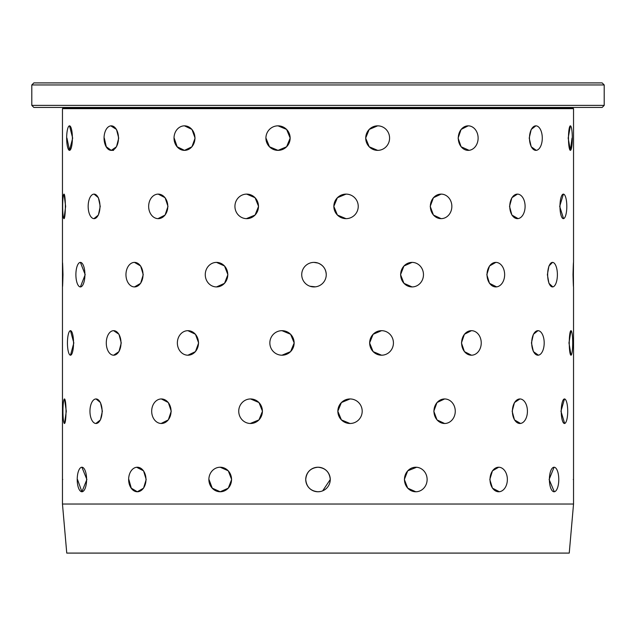 <?xml version="1.0" encoding="UTF-8"?>
<svg xmlns="http://www.w3.org/2000/svg" width="636" height="636" viewBox="0 0 636 636"><rect width="100%" height="100%" fill="white"/><g stroke="black" fill="none" stroke-linecap="round" stroke-linejoin="round"><path stroke-width="0.95" d="M445.757 423.417L444.604 423.489L437.004 419.895L433.808 411.222L436.996 402.548L444.604 398.955A12.267 10.653 -90 0 1 455.265 411.222A12.267 10.653 -90 0 1 444.604 423.489A12.267 10.653 -90 0 1 433.951 411.222A12.267 10.653 -90 0 1 444.604 398.955M472.373 355.15L471.427 355.206L464.407 351.613L461.442 342.939L464.399 334.274L471.427 330.68A12.267 9.81 -90 0 1 481.237 342.939A12.267 9.81 -90 0 1 471.427 355.206A12.267 9.81 -90 0 1 461.617 342.939A12.267 9.81 -90 0 1 471.427 330.68M496.605 286.876L489.497 283.33L486.818 274.657L489.497 265.991L495.834 262.39A12.267 8.809 -90 0 1 504.642 274.657A12.267 8.809 -90 0 1 495.834 286.923A12.267 8.809 -90 0 1 487.025 274.657A12.267 8.809 -90 0 1 495.834 262.39M518.062 218.601L511.893 215.055L509.531 206.382L511.893 197.709L517.426 194.115A12.267 7.672 -90 0 1 525.098 206.382A12.267 7.672 -90 0 1 517.426 218.649A12.267 7.672 -90 0 1 509.762 206.382A12.267 7.672 -90 0 1 517.426 194.115M536.259 150.35L531.219 146.773L529.224 138.099L531.219 129.434L535.878 125.841A12.267 6.408 -90 0 1 542.285 138.099A12.267 6.408 -90 0 1 535.878 150.366A12.267 6.408 -90 0 1 529.47 138.099A12.267 6.408 -90 0 1 535.878 125.841L535.878 125.841M416.978 491.7L415.793 491.763L407.724 488.17L404.345 479.496L407.716 470.831L416.612 467.261M520.526 423.449L514.484 419.895L512.163 411.222L514.476 402.548L519.914 398.955A12.267 7.521 -90 0 1 527.427 411.222A12.267 7.521 -90 0 1 519.914 423.489A12.267 7.521 -90 0 1 512.393 411.222A12.267 7.521 -90 0 1 519.914 398.955M538.39 355.174L533.405 351.613L531.45 342.939L533.405 334.274L537.953 330.68A12.267 6.241 -90 0 1 544.193 342.939A12.267 6.241 -90 0 1 537.953 355.206A12.267 6.241 -90 0 1 531.704 342.939A12.267 6.241 -90 0 1 537.953 330.68M552.819 286.9L548.94 283.33L547.381 274.657L548.94 265.991L552.517 262.39A12.267 4.873 -90 0 1 557.39 274.657A12.267 4.873 -90 0 1 552.517 286.923A12.267 4.873 -90 0 1 547.652 274.657A12.267 4.873 -90 0 1 552.517 262.39M563.576 218.625L559.688 206.382L563.393 194.115A12.267 3.418 -90 0 1 566.811 206.382A12.267 3.418 -90 0 1 563.393 218.649A12.267 3.418 -90 0 1 559.966 206.382A12.267 3.418 -90 0 1 563.393 194.115M572.018 138.099L570.389 150.366L568.179 138.099L570.389 125.841A12.267 1.916 -90 0 1 572.305 138.099A12.267 1.916 -90 0 1 570.389 150.366A12.267 1.916 -90 0 1 568.473 138.099A12.267 1.916 -90 0 1 570.389 125.841L570.389 125.841M499.347 491.731L492.455 488.17L489.807 479.496L492.455 470.831L498.688 467.229A12.267 8.673 -90 0 1 507.361 479.496A12.267 8.673 -90 0 1 498.688 491.763A12.267 8.673 -90 0 1 490.014 479.496A12.267 8.673 -90 0 1 498.688 467.229L498.688 467.229M564.649 423.473L560.96 411.222L564.482 398.955A12.267 3.236 -90 0 1 567.717 411.222A12.267 3.236 -90 0 1 564.482 423.489A12.267 3.236 -90 0 1 561.238 411.222A12.267 3.236 -90 0 1 564.482 398.955M571.048 355.198L568.966 342.939L570.985 330.68A12.267 1.725 -90 0 1 572.718 342.939A12.267 1.725 -90 0 1 570.985 355.206A12.267 1.725 -90 0 1 569.26 342.939A12.267 1.725 -90 0 1 570.985 330.68M573.402 274.657C573.592 290.485 573.465 290.485 573.02 274.657C573.465 258.836 573.592 258.836 573.402 274.657M554.306 491.747L549.114 479.496L554.083 467.229A12.267 4.691 -90 0 1 558.782 479.496A12.267 4.691 -90 0 1 554.083 491.763A12.267 4.691 -90 0 1 549.393 479.496A12.267 4.691 -90 0 1 554.083 467.229L554.083 467.229M573.243 479.496C573.561 495.325 573.561 495.325 573.243 479.496C573.561 463.676 573.561 463.676 573.243 479.496M320.385 491.533L318 491.763C310.551 491.04 306.465 486.953 305.733 479.496C306.457 472.047 310.551 467.961 318 467.229C325.441 467.953 329.535 472.039 330.267 479.496L322.698 490.825M62.598 274.657C62.408 290.485 62.535 290.485 62.98 274.657C62.535 258.836 62.408 258.836 62.598 274.657M65.643 206.382L64.005 218.649A12.267 1.344 90 0 1 62.662 206.382A12.267 1.344 90 0 1 64.005 194.115L65.643 206.382M69.523 125.841L69.523 125.841A12.267 2.862 90 0 1 72.385 138.099A12.267 2.862 90 0 1 69.523 150.366A12.267 2.862 90 0 1 66.661 138.099A12.267 2.862 90 0 1 69.523 125.841L72.671 138.099L69.523 150.366L66.947 138.099M66.311 411.222L64.482 423.489A12.267 1.534 90 0 1 62.94 411.222A12.267 1.534 90 0 1 64.482 398.955L66.311 411.222M73.832 342.939L70.493 355.206A12.267 3.053 90 0 1 67.44 342.939A12.267 3.053 90 0 1 70.493 330.68L73.832 342.939M85.2 274.657L80.406 286.923A12.267 4.516 90 0 1 75.891 274.657A12.267 4.516 90 0 1 80.406 262.39L85.2 274.657M94.072 194.115A12.267 5.907 90 0 1 99.979 206.382A12.267 5.907 90 0 1 94.072 218.649A12.267 5.907 90 0 1 88.166 206.382A12.267 5.907 90 0 1 94.072 194.115L98.381 197.709L100.242 206.382L98.381 215.055L93.929 218.641M110.799 125.864L116.483 129.426L118.717 138.099L116.483 146.781L111.268 150.366L106.291 146.773L104.296 138.099M62.757 479.496C62.439 495.325 62.439 495.325 62.757 479.496C62.439 463.676 62.439 463.676 62.757 479.496M96.036 398.955A12.267 6.074 90 0 1 102.11 411.222A12.267 6.074 90 0 1 96.036 423.489A12.267 6.074 90 0 1 89.954 411.222A12.267 6.074 90 0 1 96.036 398.955L100.456 402.548L102.364 411.222L100.456 419.895L95.885 423.481M121.253 342.939L118.972 351.621L113.653 355.206A12.267 7.362 90 0 1 106.284 342.939A12.267 7.362 90 0 1 113.653 330.68L118.972 334.266L121.253 342.939M143.243 274.657L140.636 283.338L134.49 286.923A12.267 8.538 90 0 1 125.96 274.657A12.267 8.538 90 0 1 134.49 262.39L140.636 265.983L143.243 274.657M158.229 194.115A12.267 9.572 90 0 1 167.801 206.382A12.267 9.572 90 0 1 158.229 218.649A12.267 9.572 90 0 1 148.657 206.382A12.267 9.572 90 0 1 158.229 194.115L165.09 197.709L167.984 206.382L165.09 215.055L157.982 218.641M183.518 125.888L184.48 125.841L191.953 129.426L195.093 138.099L191.953 146.781L184.48 150.366L177.166 146.773L174.177 138.099M81.917 467.229L81.917 467.229A12.267 4.691 90 0 1 86.607 479.496A12.267 4.691 90 0 1 81.917 491.763A12.267 4.691 90 0 1 77.218 479.496A12.267 4.691 90 0 1 81.917 467.229L86.886 479.496L81.917 491.763L77.497 479.496M161.377 398.955A12.267 9.691 90 0 1 171.068 411.222A12.267 9.691 90 0 1 161.377 423.489A12.267 9.691 90 0 1 151.686 411.222A12.267 9.691 90 0 1 161.377 398.955L168.317 402.548L171.251 411.222L168.317 419.895L161.131 423.481M198.631 342.939L195.459 351.621L187.922 355.206A12.267 10.558 90 0 1 177.364 342.939A12.267 10.558 90 0 1 187.922 330.68L195.459 334.266L198.631 342.939M227.887 274.657L224.532 283.338L216.518 286.923A12.267 11.257 90 0 1 205.261 274.657A12.267 11.257 90 0 1 216.518 262.39L224.532 265.983L227.887 274.657M245.599 194.171L246.704 194.115L255.076 197.709L258.566 206.382L255.076 215.055L246.402 218.641M276.414 125.944L278.027 125.841L286.613 129.426L290.183 138.099L286.613 146.781L278.027 150.366L269.481 146.773L265.959 138.099M136.653 467.269L143.545 470.823L146.193 479.496L143.545 488.178L137.312 491.763L131.278 488.17L128.846 479.496M249.431 399.01L250.568 398.955L258.971 402.548L262.477 411.222L258.971 419.895L250.258 423.481M294.182 342.939L290.596 351.621L281.994 355.206A12.267 12.14 90 0 1 269.847 342.939A12.267 12.14 90 0 1 281.994 330.68L290.596 334.266L294.182 342.939M315.408 286.844L309.939 286.24M346 218.649L337.406 215.055L333.82 206.382L337.406 197.709L346.04 194.115A12.267 12.195 -90 0 1 358.235 206.382A12.267 12.195 -90 0 1 346.04 218.649A12.267 12.195 -90 0 1 333.852 206.382A12.267 12.195 -90 0 1 346.04 194.115M379.104 150.279L377.657 150.366L369.19 146.773L365.66 138.099L369.182 129.434L377.657 125.841L378.73 125.888M219.015 467.301L220.207 467.229L228.276 470.823L231.655 479.496L228.276 488.178L220.207 491.763L212.257 488.17L208.99 479.496M383.095 355.103L381.544 355.206L373.109 351.613L369.596 342.939L373.109 334.274L381.544 330.68A12.267 11.877 -90 0 1 393.43 342.939A12.267 11.877 -90 0 1 381.544 355.206A12.267 11.877 -90 0 1 369.667 342.939A12.267 11.877 -90 0 1 381.544 330.68M413.4 286.844L412.072 286.923L403.955 283.33L400.561 274.657L403.947 265.991L412.072 262.39A12.267 11.408 -90 0 1 423.473 274.657A12.267 11.408 -90 0 1 412.072 286.923A12.267 11.408 -90 0 1 400.664 274.657A12.267 11.408 -90 0 1 412.072 262.39M442.282 218.569L441.106 218.649L433.434 215.055L430.214 206.382L433.434 197.709L441.106 194.115A12.267 10.748 -90 0 1 451.854 206.382A12.267 10.748 -90 0 1 441.106 218.649A12.267 10.748 -90 0 1 430.357 206.382A12.267 10.748 -90 0 1 441.106 194.115M469.058 150.319L461.1 146.773L458.103 138.099L461.092 129.434L468.199 125.841A12.267 9.922 -90 0 1 478.121 138.099A12.267 9.922 -90 0 1 468.199 150.366A12.267 9.922 -90 0 1 458.278 138.099A12.267 9.922 -90 0 1 468.199 125.841L468.199 125.841M349.983 423.489L341.405 419.895L337.819 411.222L341.405 402.548L350.031 398.955A12.267 12.171 -90 0 1 362.194 411.222A12.267 12.171 -90 0 1 350.031 423.489A12.267 12.171 -90 0 1 337.859 411.222A12.267 12.171 -90 0 1 350.031 398.955M573.123 107.436L573.123 108.255L62.877 108.255L62.463 108.669L62.463 263.065M573.123 108.255L573.537 108.669L62.463 108.669M318 263.065C323.207 265.172 325.958 269.036 326.252 274.657A12.267 12.267 90 0 1 313.985 286.923A12.267 12.267 90 0 1 301.726 274.657A12.267 12.267 90 0 1 313.985 262.39L318 263.065M573.537 504.03L62.463 504.03L66.756 553.089L569.244 553.089L573.537 504.03L573.537 286.757M323.533 468.549L322.698 468.168M604.2 84.954L602.157 82.911L33.843 82.911L31.8 84.954L31.8 105.393L604.2 105.393L604.2 84.954L31.8 84.954M604.2 105.393L602.157 107.436L33.843 107.436L31.8 105.393M187.127 330.712L187.922 330.68A12.267 10.558 90 0 1 198.48 342.939A12.267 10.558 90 0 1 187.922 355.206L187.954 355.206M215.525 262.437L216.518 262.39A12.267 11.257 90 0 1 227.775 274.657A12.267 11.257 90 0 1 216.518 286.923L216.55 286.923M280.516 330.768L281.994 330.68A12.267 12.14 90 0 1 294.134 342.939A12.267 12.14 90 0 1 281.994 355.206L282.026 355.206M62.463 262.557L62.463 286.757M64.005 194.115A12.267 1.344 90 0 1 65.357 206.382A12.267 1.344 90 0 1 64.005 218.649L64.013 218.649M208.878 479.496A12.267 11.329 90 0 1 220.207 467.229A12.267 11.329 90 0 1 231.544 479.496A12.267 11.329 90 0 1 220.207 491.763A12.267 11.329 90 0 1 208.878 479.496M128.639 479.496A12.267 8.673 90 0 1 137.312 467.229A12.267 8.673 90 0 1 145.986 479.496A12.267 8.673 90 0 1 137.312 491.763A12.267 8.673 90 0 1 128.639 479.496M62.463 286.248L62.463 504.03M305.733 479.496A12.267 12.267 0 0 1 318 467.229A12.267 12.267 0 0 1 330.267 479.496A12.267 12.267 0 0 1 318 491.763A12.267 12.267 0 0 1 305.733 479.496M404.456 479.496A12.267 11.329 -90 0 1 415.793 467.229A12.267 11.329 -90 0 1 427.122 479.496A12.267 11.329 -90 0 1 415.793 491.763A12.267 11.329 -90 0 1 404.456 479.496M238.739 411.222A12.267 11.83 90 0 1 250.568 398.955A12.267 11.83 90 0 1 262.398 411.222A12.267 11.83 90 0 1 250.568 423.489A12.267 11.83 90 0 1 238.739 411.222M64.482 398.955A12.267 1.534 90 0 1 66.017 411.222A12.267 1.534 90 0 1 64.482 423.489L64.482 423.489M113.653 330.68A12.267 7.362 90 0 1 121.015 342.939A12.267 7.362 90 0 1 113.653 355.206L113.677 355.206M70.493 330.68A12.267 3.053 90 0 1 73.545 342.939A12.267 3.053 90 0 1 70.493 355.206L70.501 355.206M313.985 262.39A12.267 12.267 90 0 1 326.252 274.657M134.49 262.39A12.267 8.538 90 0 1 143.028 274.657A12.267 8.538 90 0 1 134.49 286.923L134.522 286.923M80.406 262.39A12.267 4.516 90 0 1 84.922 274.657A12.267 4.516 90 0 1 80.406 286.923L80.422 286.923M573.314 274.657L573.505 262.39L573.314 274.657M234.93 206.382A12.267 11.782 90 0 1 246.704 194.115A12.267 11.782 90 0 1 258.486 206.382A12.267 11.782 90 0 1 246.704 218.649A12.267 11.782 90 0 1 234.93 206.382M365.724 138.099A12.267 11.925 -90 0 1 377.657 125.841A12.267 11.925 -90 0 1 389.582 138.099A12.267 11.925 -90 0 1 377.657 150.366A12.267 11.925 -90 0 1 365.724 138.099M265.912 138.099A12.267 12.116 90 0 1 278.027 125.841A12.267 12.116 90 0 1 290.143 138.099A12.267 12.116 90 0 1 278.027 150.366A12.267 12.116 90 0 1 265.912 138.099M174.026 138.099A12.267 10.462 90 0 1 184.48 125.841A12.267 10.462 90 0 1 194.942 138.099A12.267 10.462 90 0 1 184.48 150.366A12.267 10.462 90 0 1 174.026 138.099M104.058 138.099A12.267 7.211 90 0 1 111.268 125.841A12.267 7.211 90 0 1 118.479 138.099A12.267 7.211 90 0 1 111.268 150.366A12.267 7.211 90 0 1 104.058 138.099M113.574 150.366L111.268 150.366M573.537 108.669L573.537 262.557M62.877 107.436L62.877 108.255"/></g></svg>
